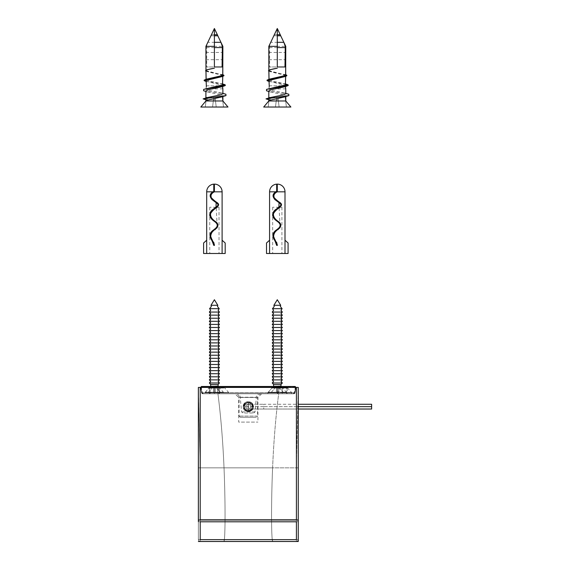 <?xml version="1.0" encoding="UTF-8"?>
<svg xmlns="http://www.w3.org/2000/svg" width="570" height="570" viewBox="0 0 570 570"><rect width="100%" height="100%" fill="white"/><g stroke="black" fill="none" stroke-linecap="round" stroke-linejoin="round"><path stroke-width="0.43" stroke-dasharray="2.85 2.14" d="M298.26 387.415L298.26 539.476A1.853 1.853 0 0 1 296.407 541.329A1.853 1.853 0 0 0 298.26 539.476L298.26 539.476A1.853 1.838 180 0 1 296.407 541.315L296.407 467.835L296.407 541.315L272.531 541.329C271.22 536.064 271.242 500.125 272.595 467.835L224.024 467.835L272.595 467.835C271.22 500.61 271.22 537.311 272.595 541.5C271.22 537.311 271.22 500.61 272.595 467.835L224.024 467.835L272.595 467.835C271.242 500.125 271.22 536.064 272.531 541.315L296.407 541.315A1.853 1.838 180 0 0 298.26 539.476L296.407 539.626L296.407 541.329L224.095 541.329C225.399 536.064 225.378 500.125 224.024 467.835C222.806 438.943 220.497 412.139 217.099 387.415C220.497 412.139 222.806 438.943 224.024 467.835C225.399 500.61 225.399 537.311 224.024 541.5C225.399 537.311 225.399 500.61 224.024 467.835L198.367 467.835L224.024 467.835C222.806 438.943 220.497 412.139 217.099 387.415L279.521 387.415L198.367 387.415L198.367 519.99L198.367 387.415L200.213 387.415L198.367 387.415L198.367 467.842L198.367 387.415L217.099 387.415C220.497 412.139 222.806 438.943 224.024 467.835L198.367 467.842L198.367 387.415L279.521 387.415L198.41 387.415L200.213 467.835L198.367 467.842L198.367 387.415L200.213 467.835L224.024 467.835C225.378 500.125 225.399 536.064 224.095 541.315L272.531 541.329L272.531 539.626L272.531 541.329L200.213 541.329L224.095 541.329L224.095 539.626L224.095 541.329L200.213 541.315L200.213 467.835L200.213 541.315A1.853 1.853 0 0 1 198.367 539.476A1.853 1.853 0 0 0 200.213 541.329A1.853 1.838 180 0 1 198.367 539.476L198.367 467.835L198.367 539.476A1.853 1.838 180 0 0 200.213 541.315L200.213 539.626L198.367 539.476L198.367 521.643A1.853 1.838 180 0 1 200.213 519.804A1.853 1.838 180 0 0 198.367 521.643L200.213 521.792L200.213 519.804L200.213 521.792L198.367 521.643L198.367 539.476L200.213 539.626L200.213 541.329L296.407 541.315L296.407 539.626L298.26 539.476L298.26 521.643L296.407 521.792L296.407 519.804L296.407 521.792L298.26 521.643A1.853 1.838 180 0 0 296.407 519.804A1.853 1.838 180 0 1 298.26 521.643L298.26 387.415L298.26 519.99L298.26 387.415L279.521 387.415C276.122 412.139 273.814 438.943 272.595 467.835L296.407 467.835L298.21 387.415L279.521 387.415C276.122 412.139 273.814 438.943 272.595 467.835L298.26 467.835L298.26 387.415L279.521 387.415C276.122 412.139 273.814 438.943 272.595 467.835L298.26 467.835L298.26 541.5L298.26 387.415L279.521 387.415C276.122 412.139 273.814 438.943 272.595 467.835L296.407 467.835L298.26 387.415L298.26 541.5M287.159 393.763L287.159 392.744L201.573 392.744A1.233 1.233 0 0 0 202.792 393.763L293.828 393.763L202.792 393.763A1.233 1.233 0 0 1 201.573 392.744L200.633 387.415L295.987 387.415L278.295 387.415L295.987 387.415L295.046 392.744L295.987 387.415L200.633 387.415L201.573 392.744L294.889 392.744L295.809 387.415M200.811 387.415L278.295 387.415L200.811 387.415L201.73 392.744A1.233 1.211 90 0 0 202.927 393.763M234.99 393.763L261.63 393.763L234.99 393.763L238.695 397.468L257.932 397.468L238.695 397.468L238.695 422.099L257.932 422.099L238.695 422.099M293.7 393.763A1.233 1.211 90 0 0 294.889 392.744L295.046 392.744A1.233 1.233 0 0 1 293.828 393.763A1.233 1.233 0 0 0 295.046 392.744L287.159 392.744L287.159 387.415M261.63 393.763L257.932 397.468L257.932 422.099M247.886 410.828C245.563 410.393 244.302 409.003 244.117 406.652C244.316 404.258 245.613 402.869 247.993 402.47L247.886 410.828L247.993 402.47C245.613 402.869 244.316 404.258 244.117 406.652C243.86 401.251 252.752 401.237 252.503 406.652C252.767 412.053 243.867 412.067 244.117 406.652C244.309 409.003 245.563 410.393 247.886 410.828A4.189 4.189 0 0 0 248.734 410.828C251.057 410.393 252.318 409.003 252.503 406.652C252.303 404.265 251.014 402.869 248.627 402.47L248.734 410.828L248.627 402.47C251.014 402.869 252.303 404.265 252.503 406.652C252.318 409.003 251.057 410.393 248.734 410.828M247.993 402.47A4.189 4.189 0 0 1 248.627 402.47M252.994 408.555A5.059 5.059 0 0 1 250.273 411.312C254.042 408.683 254.32 405.726 251.106 402.441C246.831 400.76 244.216 402.164 243.255 406.652C242.948 400.133 253.679 400.14 253.365 406.652C253.116 403.738 251.534 402.049 248.613 401.608L248.007 401.608C245.086 402.057 243.504 403.738 243.255 406.652C243.49 409.517 245.029 411.198 247.879 411.69L248.748 411.69C251.591 411.198 253.13 409.524 253.365 406.652C253.671 413.172 242.941 413.172 243.255 406.652C243.084 398.779 256.115 401.323 252.994 408.555C251.434 410.728 249.539 411.383 247.309 410.543L248.613 410.657C246.29 411.105 244.537 410.122 243.369 407.707A5.059 5.059 0 0 0 245.563 410.899C242.514 408.063 242.521 405.227 245.585 402.399C249.838 400.781 252.432 402.199 253.365 406.652C253.686 400.14 242.927 400.126 243.255 406.652C242.934 400.14 253.7 400.133 253.365 406.652C253.7 400.133 242.934 400.14 243.255 406.652C242.963 400.133 253.657 400.119 253.365 406.652C253.657 400.119 242.963 400.133 243.255 406.652C242.927 400.126 253.686 400.14 253.365 406.652C253.629 399.42 241.602 400.689 243.369 407.707M295.174 386.489L201.452 386.489M277.291 386.489L287.679 386.489L277.291 386.489L277.291 388.035L271.833 388.035L282.228 388.035L277.291 388.035L277.291 392.53L267.921 392.53L282.228 392.53L277.291 392.53L277.291 393.763L282.228 393.763L267.921 393.763L277.291 393.763L277.291 386.489M219.329 386.489L224.787 386.489L214.398 386.489L219.329 386.489L219.329 388.035L208.941 388.035L224.787 388.035L219.329 388.035L219.329 392.53L214.398 392.53L228.698 392.53L219.329 392.53L219.329 393.763L205.029 393.763L228.698 393.763L219.329 393.763L219.329 386.489M214.398 386.489L208.941 386.489L214.398 386.489L214.398 392.53L205.029 392.53L214.398 392.53L214.398 393.763L214.398 386.489M282.228 388.035L287.679 388.035L282.228 388.035L282.228 392.53L291.598 392.53L282.228 392.53L282.228 393.763L291.598 393.763L282.228 393.763L282.228 388.035M277.334 393.763L203.041 393.763L277.334 393.763L277.932 392.858L294.669 392.858L201.958 392.858L277.932 392.858L278.495 387.094L200.939 387.094M237.825 393.763L261.26 393.763L237.825 393.763C239.065 393.963 239.87 395.11 240.241 397.226L241.58 411.925L242.991 413.008L253.629 413.008L242.991 413.008M253.629 413.008L255.046 411.925L256.379 397.226C256.757 395.11 257.562 393.955 258.794 393.763M256.358 397.468L257.562 397.468L257.562 416.086L239.058 416.086L257.562 416.086L256.329 417.318L240.298 417.318L239.058 416.086L239.058 397.468L240.269 397.468M240.298 417.318L256.329 417.318M293.579 393.763L294.669 392.858L293.579 393.763M203.041 393.763L201.958 392.858L203.041 393.763M295.68 387.094L278.495 387.094L278.217 386.489M295.623 387.415L294.669 392.858L295.623 387.415M200.996 387.415L201.958 392.858L200.996 387.415M244.487 406.652A3.826 3.826 0 0 0 248.313 410.478A3.826 3.826 0 0 0 252.132 406.652A3.826 3.826 0 0 0 248.313 402.833A3.826 3.826 0 0 0 244.487 406.652A3.826 3.826 0 0 0 248.313 410.478A3.826 3.826 0 0 0 252.132 406.652A3.826 3.826 0 0 0 248.313 402.833A3.826 3.826 0 0 0 244.487 406.652M246.924 409.06L245.528 406.652L246.924 404.244L249.703 404.244L251.092 406.652L249.703 409.06L246.924 409.06L245.528 406.652L246.924 404.244L249.703 404.244L251.092 406.652L249.703 409.06L246.924 409.06M250.273 411.312C246.326 412.046 244.117 410.493 243.639 406.652C243.689 400.746 252.938 401.28 252.375 406.652L252.196 407.657A4.011 4.011 0 0 1 247.309 410.543M252.196 407.657C253.508 403.567 247.359 400.689 245.057 404.308C242.136 407.921 247.694 412.929 250.978 409.652C254.341 406.987 250.843 401.166 246.91 402.89C243.162 406.203 243.611 408.797 248.242 410.664L248.178 410.664C252.111 409.787 253.151 407.557 251.306 403.98C247.572 401.693 245.243 402.691 244.309 406.959A4.011 4.011 0 0 0 248.613 410.657M248.228 411.711C245.214 411.383 243.554 409.702 243.255 406.652C243.554 409.702 245.214 411.383 248.228 411.711C251.341 411.447 253.059 409.766 253.365 406.652C253.059 409.766 251.341 411.447 248.228 411.711L248.242 410.664L248.228 411.711M243.255 406.652C242.941 413.179 253.679 413.179 253.365 406.652C253.7 413.165 242.955 413.186 243.255 406.652C242.941 413.179 253.679 413.179 253.365 406.652C253.044 409.801 251.306 411.483 248.142 411.704C245.171 411.348 243.54 409.659 243.255 406.652C242.955 413.186 253.7 413.165 253.365 406.652C253.679 413.179 242.941 413.179 243.255 406.652M245.563 410.899L248.149 411.604C251.185 411.255 252.788 409.602 252.952 406.652C252.93 400.796 243.689 401.337 244.281 406.652L244.309 406.959M272.239 379.891L282.349 379.891M272.239 382.976L282.349 382.976M272.239 376.806L282.349 376.806M272.239 373.728L282.349 373.728M272.239 370.643L282.349 370.643M272.239 367.557L282.349 367.557M272.239 364.479L282.349 364.479M272.239 361.394L282.349 361.394M272.239 358.309L282.349 358.309M272.239 355.224L282.349 355.224M272.239 352.146L282.349 352.146M272.239 349.061L282.349 349.061M272.239 345.976L282.349 345.976M272.239 342.898L282.349 342.898M272.239 339.813L282.349 339.813M272.239 336.728L282.349 336.728M272.239 333.642L282.349 333.642M272.239 330.564L282.349 330.564M272.239 327.479L282.349 327.479M272.239 324.394L282.349 324.394M272.239 321.316L282.349 321.316M272.239 318.231L282.349 318.231M272.239 315.146L282.349 315.146M272.239 312.061L282.349 312.061M272.467 308.669L282.114 308.669M273.878 305.278L280.711 305.278M273.593 386.125L280.989 386.125M273.272 386.489L268.292 392.224L286.297 392.224L281.309 386.489M286.297 392.224L268.292 392.224M276.457 392.224L283.212 392.224L276.457 392.224L276.457 387.842L276.457 392.224L276.457 387.842L275.182 387.842L276.457 387.842L276.457 392.224M271.37 392.224L275.182 387.842L271.37 392.224M278.124 387.842L276.457 387.842L279.4 387.842L278.124 387.842L278.124 392.224L278.124 387.842M279.4 387.842L283.212 392.224L279.4 387.842M209.34 379.891L219.45 379.891M209.34 382.976L219.45 382.976M209.34 376.806L219.45 376.806M209.34 373.728L219.45 373.728M209.34 370.643L219.45 370.643M209.34 367.557L219.45 367.557M209.34 364.479L219.45 364.479M209.34 361.394L219.45 361.394M209.34 358.309L219.45 358.309M209.34 355.224L219.45 355.224M209.34 352.146L219.45 352.146M209.34 349.061L219.45 349.061M209.34 345.976L219.45 345.976M209.34 342.898L219.45 342.898M209.34 339.813L219.45 339.813M209.34 336.728L219.45 336.728M209.34 333.642L219.45 333.642M209.34 330.564L219.45 330.564M209.34 327.479L219.45 327.479M209.34 324.394L219.45 324.394M209.34 321.316L219.45 321.316M209.34 318.231L219.45 318.231M209.34 315.146L219.45 315.146M209.34 312.061L219.45 312.061M209.575 308.669L219.215 308.669M210.978 305.278L217.811 305.278M210.693 386.125L218.096 386.125M210.38 386.489L205.392 392.224L223.397 392.224L218.417 386.489L218.688 392.858L219.286 393.763M223.397 392.224L205.392 392.224M213.565 392.224L220.319 392.224L213.565 392.224L213.565 387.842L213.565 392.224L213.565 387.842L212.289 387.842L213.565 387.842L213.565 392.224M208.478 392.224L212.289 387.842L208.478 392.224M215.232 387.842L213.565 387.842L216.507 387.842L215.232 387.842L215.232 392.224L215.232 387.842M216.507 387.842L220.319 392.224L216.507 387.842M277.291 191.812L277.291 184.11M279.051 207.295L279.122 207.238C273.707 211.042 271.569 213.472 272.716 214.527C271.769 215.446 273.194 217.655 276.992 221.153C282.563 224.63 280.191 227.316 274.213 231.947C270.793 236.201 274.676 238.288 276.678 245.378L276.685 245.071M276.685 244.979L276.614 244.309M276.635 244.437L275.916 242.428M275.901 242.4L274.562 240.184M274.519 240.12L273.465 238.125M273.308 237.711L273.044 236.685M272.973 235.524L273.08 234.612M273.408 233.436L273.906 232.403M275.759 230.43L276.835 229.667M277.996 228.834L278.481 228.435M278.759 228.171L279.4 227.402M279.785 226.732L280.034 226.041M280.141 225.321L280.048 224.594M279.856 224.074L279.549 223.547M278.374 222.243L277.633 221.637M276.742 220.975L275.524 220.034M275.146 219.707L274.655 219.236M273.785 218.125L273.201 217.006M272.852 215.937L272.724 214.99M272.716 214.876L272.873 213.436M272.98 213.066L273.401 212.069M273.728 211.527L274.084 211.021M274.947 210.095L275.916 209.347M276.236 209.133L277.447 208.392M279.065 202.45L277.583 201.424M274.989 199.692L274.312 199.03M273.657 194.256L274.142 193.444M275.025 192.432L275.802 191.819L269.582 191.819M273.764 238.787L273.301 237.69M273.023 236.557L272.973 235.731M273.094 234.527L273.336 233.629M273.429 233.372L274.02 232.218M274.761 231.299L275.659 230.508M276.806 229.689L278.01 228.827M279.45 227.323L279.827 226.632M280.055 225.948L280.112 224.886M279.97 224.345L279.785 223.932M279.478 223.447L278.652 222.499M277.583 221.595L276.842 221.046M275.303 219.849L274.291 218.816M273.023 216.543L272.774 215.489M272.831 213.629L273.137 212.646M273.664 211.62L274.22 210.857M274.37 210.679L275.395 209.724M277.134 208.584L278.11 207.979M278.402 207.786L278.901 207.416M269.582 240.227L269.582 253.486L269.582 240.227L266.504 242.998L266.504 253.486L285 253.486L285 240.227L288.085 242.998L288.085 253.486L285 253.486L285 240.227M279.129 208.022L280.119 227.409M279.578 228.185L278.281 229.397M277.718 229.803L276.5 230.651M275.46 231.484L274.968 231.983M274.811 232.175L274.156 233.251M273.743 234.434L273.586 235.695M273.629 236.429L273.892 237.512M274.291 238.467L274.754 239.315M275.281 240.184L276.464 242.143M276.984 243.319L277.276 244.58M277.305 245.214L277.291 245.428C276.942 240.704 271.819 236.835 273.906 233.878C276.265 229.81 282.57 226.938 280.668 224.516C281.167 222.606 273.949 219.208 273.557 216.187C272.517 213.372 274.676 210.387 280.034 207.238L281.915 207.238L280.034 207.238M285 191.819L277.262 191.819C274.94 192.859 273.785 194.513 273.799 196.778C274.719 198.738 276.714 200.569 279.785 202.264C283.931 205.813 279.207 206.874 273.835 212.589C272.481 215.054 273.536 217.655 276.992 220.391C280.483 222.685 281.566 224.951 280.24 227.188C278.944 229.767 272.987 231.94 273.593 235.446C272.916 238.082 277.804 242.464 277.291 245.428M279.122 207.238L272.667 207.238L279.122 207.238M214.398 191.812L214.398 184.11M216.158 207.295L216.23 207.238C210.815 211.042 208.677 213.472 209.817 214.527C208.869 215.446 210.294 217.655 214.092 221.153C219.671 224.63 217.298 227.316 211.32 231.947C207.9 236.201 211.776 238.288 213.779 245.378L213.793 245.071M213.793 244.979L213.721 244.309M213.743 244.437L213.016 242.428M213.002 242.4L211.662 240.184M211.627 240.12L210.565 238.125M210.416 237.711L210.152 236.685M210.081 235.524L210.18 234.612M210.515 233.436L211.014 232.403M212.867 230.43L213.942 229.667M213.907 229.689L215.581 228.435M215.866 228.171L216.507 227.402M216.885 226.732L217.142 226.041M217.248 225.321L217.156 224.594M216.956 224.074L216.65 223.547M215.474 222.243L214.74 221.637M213.85 220.975L212.624 220.034M212.247 219.707L211.762 219.236M210.893 218.125L210.302 217.006M209.96 215.937L209.824 214.99M209.817 214.876L209.981 213.436M210.088 213.066L210.508 212.069M210.829 211.527L211.192 211.021M212.054 210.095L213.023 209.347M213.344 209.133L214.548 208.392M216.172 202.45L214.683 201.424M212.097 199.692L211.42 199.03M210.758 194.256L211.249 193.444M212.133 192.432L212.909 191.819L206.689 191.819M210.871 238.787L210.408 237.69M210.131 236.557L210.073 235.731M210.195 234.527L210.444 233.629M210.537 233.372L211.128 232.218M211.869 231.299L212.767 230.508M216.557 227.323L216.928 226.632M217.163 225.948L217.22 224.886M217.07 224.345L216.885 223.932M216.586 223.447L215.759 222.499M214.683 221.595L213.95 221.046M212.403 219.849L211.399 218.816M210.131 216.543L209.874 215.489M209.931 213.629L210.237 212.646M210.765 211.62L211.32 210.857M211.477 210.679L212.496 209.724M214.235 208.584L215.218 207.979M215.503 207.786L216.002 207.416M206.689 240.227L206.689 253.486L206.689 240.227L203.604 242.998L203.604 253.486L222.108 253.486L222.108 240.227L225.186 242.998L225.186 253.486L222.108 253.486L222.108 240.227M216.237 208.022L217.227 227.409M216.686 228.185L215.382 229.397M214.826 229.803L213.6 230.651M212.567 231.484L212.076 231.983M211.919 232.175L211.256 233.251M210.85 234.434L210.693 235.695M210.736 236.429L210.993 237.512M211.399 238.467L211.855 239.315M212.389 240.184L213.565 242.143M214.085 243.319L214.384 244.58M214.406 245.214L214.398 245.428C214.042 240.704 208.926 236.835 211.007 233.878C213.365 229.81 219.678 226.938 217.776 224.516C218.267 222.606 211.057 219.208 210.658 216.187C209.625 213.372 211.784 210.387 217.134 207.238L219.022 207.238L217.134 207.238M222.108 191.819L214.363 191.819C212.04 192.859 210.886 194.513 210.907 196.778C211.819 198.738 213.814 200.569 216.892 202.264C221.032 205.813 216.308 206.874 210.936 212.589C209.589 215.054 210.643 217.655 214.099 220.391C217.583 222.685 218.666 224.951 217.348 227.188C216.051 229.767 210.088 231.94 210.701 235.446C210.017 238.082 214.904 242.464 214.398 245.428M216.23 207.238L209.774 207.238L216.23 207.238M284.266 43.199L284.907 44.538M268.819 46.341L269.318 46.341L269.617 47.574L269.617 66.975L277.291 66.975L277.291 28.5L277.291 46.341L285.769 46.341M277.291 46.341L277.291 66.975L277.291 42.315L270.743 42.315L269.318 46.341M268.328 80.299L269.004 80.142L268.983 79.337M285.834 75.489L270.351 71.713L268.855 70.908M285.677 75.525L285.67 76.316M269.004 80.142L285.449 84.046M270.038 69.704L268.876 70.31M269.019 79.323L267.116 80.028M270.045 79.002L269.026 79.472M268.848 70.687L285.691 74.941M285.791 100.968L268.798 100.968M284.33 96.986L285.791 96.031L283.34 94.777L270.351 91.955L268.798 90.979M284.352 86.861L288.228 85.55M270.038 88.307L268.798 89.112L271.284 90.281L284.416 92.91L285.791 93.751M286.567 85.172L285.385 85.407L269.033 81.225M285.385 85.407L285.363 86.419M285.399 86.954L285.463 87.481M285.549 87.908L285.634 88.279M268.235 81.161L287.066 84.431M268.855 71.15L285.691 74.713M266.489 90.751L288.712 94.221M285.627 76.33L286.845 75.732M281.751 97.328L277.918 97.328L278.174 99.408L276.322 100.121L276.664 97.328L280.953 97.328M278.174 99.408L278.067 98.51L276.478 98.817L276.322 100.121M284.366 76.729L285.627 76.095M278.067 98.51L279.115 107.032L277.918 97.328L279.115 107.032L268.185 107.032L275.474 107.032L276.664 97.328L277.918 97.328L279.115 107.032L286.397 107.032L275.474 107.032L276.664 97.328L269.382 97.328L276.664 97.328L275.474 107.032L276.478 98.817M268.185 107.032L269.382 97.328L268.185 107.032M290.885 107.032L263.696 107.032M270.109 97.577L270.109 100.185M268.841 88.678L269.083 87.709M269.097 87.623L269.19 86.939M269.225 86.376L269.225 85.821L285.363 85.821M277.291 47.574L269.617 47.574M284.971 66.975L269.617 66.975M286.397 107.032L285.207 97.328L286.397 107.032M273.885 35.775L277.291 35.775L277.291 42.315M277.291 28.5L277.291 35.775M274.327 34.72L277.291 34.72M221.367 43.199L222.008 44.538M205.92 46.341L206.418 46.341L206.718 47.574L206.718 66.975L214.398 66.975L214.398 28.5L214.398 46.341L222.87 46.341M214.398 46.341L214.398 66.975L214.398 42.315L207.843 42.315L206.418 46.341M205.435 80.299L206.105 80.142L206.084 79.337M222.941 75.489L207.459 71.713L205.955 70.908M222.785 75.525L222.77 76.316M206.105 80.142L222.549 84.046M205.984 70.153L205.628 70.409M207.145 69.704L205.984 70.31M206.126 79.323L204.224 80.028M207.145 79.002L206.126 79.472M205.955 70.687L222.792 74.941M222.891 100.968L205.898 100.968M221.438 96.986L222.891 96.031L220.44 94.777L207.452 91.955L205.898 90.979M221.452 86.861L225.328 85.55M207.145 88.307L205.898 89.112L208.385 90.281L221.516 92.91L222.891 93.751M223.675 85.172L222.485 85.407L206.141 81.225M222.485 85.407L222.464 86.419M222.499 86.954L222.571 87.481M222.649 87.908L222.735 88.279M205.335 81.161L224.167 84.431M205.955 71.15L222.799 74.713M203.59 90.751L225.82 94.221M222.728 76.33L223.953 75.732M218.859 97.328L215.025 97.328L215.282 99.408L213.422 100.121L213.771 97.328L218.068 97.427M215.282 99.408L215.168 98.51L213.586 98.817L213.422 100.121M221.466 76.729L222.735 76.095M215.168 98.51L216.215 107.032L215.025 97.328L216.215 107.032L205.293 107.032L212.574 107.032L213.771 97.328L215.025 97.328L216.215 107.032L223.497 107.032L212.574 107.032L213.771 97.328L206.483 97.328L213.771 97.328L212.574 107.032L213.586 98.817M205.293 107.032L206.483 97.328L205.293 107.032M227.993 107.032L200.804 107.032M207.216 97.577L207.216 100.185M205.948 88.678L206.183 87.709M206.197 87.623L206.297 86.939M206.333 86.376L206.326 85.821L222.464 85.821M214.398 47.574L206.718 47.574M222.072 66.975L206.718 66.975M223.497 107.032L222.307 97.328L223.497 107.032M210.986 35.775L214.398 35.775L214.398 42.315M214.398 28.5L214.398 35.775M211.434 34.72L214.398 34.72M251.049 406.652L263.725 406.652L263.725 409.025L246.938 409.025L245.57 406.652L246.938 404.28L263.725 404.28L249.681 404.28L251.049 406.652L249.681 409.025L246.938 409.025L245.57 406.652L246.938 404.28L249.681 404.28L251.049 406.652L249.681 409.025L298.26 409.025M245.57 406.652L263.725 406.652L263.725 404.28L371.633 404.28L371.633 409.025L263.725 409.025L263.725 406.652L298.26 406.652M371.633 406.652L263.725 406.652L263.725 404.28L298.26 404.28M298.26 467.842L296.407 467.835L298.26 467.842M209.461 387.415L209.461 393.763M202.792 393.763A1.233 1.233 0 0 1 201.573 392.744M218.324 387.415L218.83 392.744A1.233 0.663 90 0 0 219.486 393.763M277.134 393.763A1.233 0.663 90 0 0 277.79 392.744L278.295 387.415M293.828 393.763A1.233 1.233 0 0 0 295.046 392.744M261.26 393.763C259.015 393.984 257.783 395.217 257.562 397.468L239.058 397.468C238.844 395.217 237.612 393.984 235.36 393.763M240.241 397.226L256.379 397.226M255.046 411.925L241.58 411.925M293.265 393.763L294.334 392.858L295.331 387.094L294.833 386.489M286.539 393.763L286.539 387.415M210.081 393.763L210.081 387.415M203.355 393.763L202.286 392.858L201.288 387.094L201.794 386.489M280.989 384.515L273.593 384.515M218.096 384.515L210.693 384.515M268.819 52.468L285.769 52.468M269.225 85.821L287.33 85.821M268.826 59.693L285.762 59.693M205.92 52.468L222.87 52.468M206.326 85.821L224.43 85.821M205.927 59.693L222.863 59.693M267.921 393.763L267.921 392.53L271.833 388.035L271.833 386.489M291.598 393.763L291.598 392.53L287.679 388.035L287.679 386.489M224.787 386.489L224.787 388.035L228.698 392.53L228.698 393.763M208.941 386.489L208.941 388.035L205.029 392.53L205.029 393.763M272.667 207.238L272.667 253.486M281.915 207.238L281.915 253.486M209.774 207.238L209.774 253.486M219.022 207.238L219.022 253.486M285.791 96.031L285.791 96.522M285.449 83.94L284.416 83.612M285.534 74.663L284.416 74.314M284.416 92.91L285.791 93.345M269.774 71.528L270.351 71.713M269.04 81.41L270.351 81.838M270.351 91.955L268.798 91.457M268.798 97.997L268.798 99.764M285.791 88.827L268.798 89.112M222.891 96.031L222.891 96.522M222.557 83.94L221.516 83.612M222.635 74.663L221.523 74.314M221.516 92.91L222.891 93.345M206.882 71.528L207.459 71.713M206.141 81.41L207.452 81.838M207.452 91.955L205.898 91.457M205.898 97.997L205.898 99.764M222.891 88.827L205.898 89.112"/><path stroke-width="0.85" d="M298.26 387.415L298.26 519.99L298.26 387.415L298.26 519.99L198.367 519.99L198.367 387.415L298.26 387.415L198.367 387.415L198.367 521.643L198.367 519.99L298.26 519.99L298.26 541.5L198.367 541.5L298.26 541.5L298.26 519.99L298.26 541.5M200.213 387.415L296.407 387.415L296.407 519.804L200.213 519.804L200.213 387.415L296.407 387.415L296.407 519.804L200.213 519.804L200.213 387.415M201.452 386.489L200.939 387.094L201.452 386.489L295.174 386.489L295.623 387.415L286.539 387.415M200.939 387.094L286.539 387.094L286.539 386.489M295.174 386.489L295.68 387.094M282.349 382.976L280.989 381.437L282.349 379.891L272.239 379.891L273.593 381.437L272.239 382.976L282.349 382.976L280.989 384.515L280.989 386.125L273.272 386.489M282.349 379.891L280.989 378.352L282.349 376.806L272.239 376.806L273.593 378.352L272.239 379.891M282.349 376.806L280.989 375.267L282.349 373.728L272.239 373.728L273.593 375.267L272.239 376.806M282.349 373.728L280.989 372.182L282.349 370.643L272.239 370.643L273.593 372.182L272.239 373.728M282.349 370.643L280.989 369.103L282.349 367.557L272.239 367.557L273.593 369.103L272.239 370.643M282.349 367.557L280.989 366.018L282.349 364.479L272.239 364.479L273.593 366.018L272.239 367.557M282.349 364.479L280.989 362.933L282.349 361.394L272.239 361.394L273.593 362.933L272.239 364.479M282.349 361.394L280.989 359.855L282.349 358.309L272.239 358.309L273.593 359.855L272.239 361.394M282.349 358.309L280.989 356.77L282.349 355.224L272.239 355.224L273.593 356.77L272.239 358.309M282.349 355.224L280.989 353.685L282.349 352.146L272.239 352.146L273.593 353.685L272.239 355.224M282.349 352.146L280.989 350.6L282.349 349.061L272.239 349.061L273.593 350.6L272.239 352.146M282.349 349.061L280.989 347.522L282.349 345.976L272.239 345.976L273.593 347.522L272.239 349.061M282.349 345.976L280.989 344.437L282.349 342.898L272.239 342.898L273.593 344.437L272.239 345.976M282.349 342.898L280.989 341.352L282.349 339.813L272.239 339.813L273.593 341.352L272.239 342.898M282.349 339.813L280.989 338.267L282.349 336.728L272.239 336.728L273.593 338.267L272.239 339.813M282.349 336.728L280.989 335.189L282.349 333.642L272.239 333.642L273.593 335.189L272.239 336.728M282.349 333.642L280.989 332.103L282.349 330.564L272.239 330.564L273.593 332.103L272.239 333.642M282.349 330.564L280.989 329.018L282.349 327.479L272.239 327.479L273.593 329.018L272.239 330.564M282.349 327.479L280.989 325.94L282.349 324.394L272.239 324.394L273.593 325.94L272.239 327.479M282.349 324.394L280.989 322.855L282.349 321.316L272.239 321.316L273.593 322.855L272.239 324.394M282.349 321.309L280.989 319.77L282.349 318.231L272.239 318.231L273.593 319.77L272.239 321.309M282.349 318.231L280.989 316.685L282.349 315.146L272.239 315.146L273.593 316.685L272.239 318.231M282.349 315.146L280.989 313.607L282.349 312.061L272.239 312.061L273.593 313.607L272.239 315.146M282.349 312.061L280.989 310.329L282.114 308.669L272.467 308.669L273.593 310.329L272.239 312.061M277.291 305.278L273.878 305.278L277.291 299.735L280.711 305.278L277.291 305.278M280.989 384.515L273.593 384.515L273.593 386.125M281.309 386.489L280.989 386.125M219.45 382.976L218.096 381.437L219.45 379.891L209.34 379.891L210.693 381.437L209.34 382.976L219.45 382.976L218.096 384.515L218.096 386.125L210.38 386.489M219.45 379.891L218.096 378.352L219.45 376.806L209.34 376.806L210.693 378.352L209.34 379.891M219.45 376.806L218.096 375.267L219.45 373.728L209.34 373.728L210.693 375.267L209.34 376.806M219.45 373.728L218.096 372.182L219.45 370.643L209.34 370.643L210.693 372.182L209.34 373.728M219.45 370.643L218.096 369.103L219.45 367.557L209.34 367.557L210.693 369.103L209.34 370.643M219.45 367.557L218.096 366.018L219.45 364.479L209.34 364.479L210.693 366.018L209.34 367.557M219.45 364.479L218.096 362.933L219.45 361.394L209.34 361.394L210.693 362.933L209.34 364.479M219.45 361.394L218.096 359.855L219.45 358.309L209.34 358.309L210.693 359.855L209.34 361.394M219.45 358.309L218.096 356.77L219.45 355.224L209.34 355.224L210.693 356.77L209.34 358.309M219.45 355.224L218.096 353.685L219.45 352.146L209.34 352.146L210.693 353.685L209.34 355.224M219.45 352.146L218.096 350.6L219.45 349.061L209.34 349.061L210.693 350.6L209.34 352.146M219.45 349.061L218.096 347.522L219.45 345.976L209.34 345.976L210.693 347.522L209.34 349.061M219.45 345.976L218.096 344.437L219.45 342.898L209.34 342.898L210.693 344.437L209.34 345.976M219.45 342.898L218.096 341.352L219.45 339.813L209.34 339.813L210.693 341.352L209.34 342.898M219.45 339.813L218.096 338.267L219.45 336.728L209.34 336.728L210.693 338.267L209.34 339.813M219.45 336.728L218.096 335.189L219.45 333.642L209.34 333.642L210.693 335.189L209.34 336.728M219.45 333.642L218.096 332.103L219.45 330.564L209.34 330.564L210.693 332.103L209.34 333.642M219.45 330.564L218.096 329.018L219.45 327.479L209.34 327.479L210.693 329.018L209.34 330.564M219.45 327.479L218.096 325.94L219.45 324.394L209.34 324.394L210.693 325.94L209.34 327.479M219.45 324.394L218.096 322.855L219.45 321.316L209.34 321.316L210.693 322.855L209.34 324.394M219.45 321.309L218.096 319.77L219.45 318.231L209.34 318.231L210.693 319.77L209.34 321.309M219.45 318.231L218.096 316.685L219.45 315.146L209.34 315.146L210.693 316.685L209.34 318.231M219.45 315.146L218.096 313.607L219.45 312.061L209.34 312.061L210.693 313.607L209.34 315.146M219.45 312.061L218.096 310.329L219.215 308.669L209.575 308.669L210.693 310.329L209.34 312.061M214.398 305.278L210.978 305.278L214.398 299.735L217.811 305.278L214.398 305.278M218.096 384.515L210.693 384.515L210.693 386.125M218.417 386.489L218.096 386.125M277.291 191.812L277.291 184.11A7.709 7.709 0 0 1 285 191.819L277.262 191.819C274.562 193.152 273.472 195.011 273.992 197.405C275.759 199.415 277.882 201.231 280.362 202.849C284.309 206.247 277.048 207.459 273.465 213.622C273.123 216.671 274.989 219.479 279.051 222.029C281.131 223.896 281.331 225.927 279.642 228.107C275.709 230.43 273.707 233.223 273.636 236.493L276.635 244.437M276.678 191.363L275.802 191.819L276.678 191.363L276.678 184.138L276.678 191.363M276.678 184.138A7.709 7.709 0 0 0 269.582 191.819L275.802 191.819C268.613 196.572 277.562 201.388 279.97 203.347C283.283 206.461 276.45 206.675 272.831 213.629C272.339 216.443 273.857 219.044 277.376 221.438C280.191 223.39 280.868 225.378 279.4 227.402C277.882 229.368 272.367 231.912 272.973 235.624L276.678 245.378L277.291 245.428M276.614 244.309L275.901 242.4M275.916 242.428L274.519 240.12M274.562 240.184L273.764 238.787M273.465 238.125L273.308 237.711M273.044 236.685L272.973 235.731M273.08 234.612L273.408 233.436M273.906 232.403L274.391 231.719M274.676 231.392L275.759 230.43M279.4 227.402L279.785 226.732M280.034 226.041L280.141 225.321M280.048 224.594L279.856 224.074M279.549 223.547L278.808 222.656M277.633 221.637L276.742 220.975M275.524 220.034L275.146 219.707M274.655 219.236L273.785 218.125M273.201 217.006L272.852 215.937M272.873 213.436L272.98 213.066M273.401 212.069L273.728 211.527M274.084 211.021L274.947 210.095M277.447 208.392L277.939 208.086M278.281 207.865L279.051 207.295M278.901 207.416L279.065 202.45M277.583 201.424L274.989 199.692M274.312 199.03L273.657 194.256M274.142 193.444L275.025 192.432M273.301 237.69L273.023 236.557M272.973 235.524L273.094 234.527M274.02 232.218L274.761 231.299M275.659 230.508L276.806 229.689M278.01 228.827L279.45 227.323M279.827 226.632L280.055 225.948M280.112 224.886L279.97 224.345M279.785 223.932L279.478 223.447M278.652 222.499L277.583 221.595M276.842 221.046L275.303 219.849M274.291 218.816L273.507 217.662M273.408 217.469L273.023 216.543M272.774 215.489L272.831 213.629M273.137 212.646L273.664 211.62M275.395 209.724L277.134 208.584M285 253.486L285 240.227L288.085 242.998L288.085 253.486L269.582 253.486L269.582 240.227L266.504 242.998L266.504 253.486L269.582 253.486M280.034 207.238L279.129 208.022M280.119 227.409L279.578 228.185M278.281 229.397L277.718 229.803M276.5 230.651L275.46 231.484M274.156 233.251L273.743 234.434M273.586 235.695L273.629 236.429M273.892 237.512L274.291 238.467M274.754 239.315L275.281 240.184M276.464 242.143L276.984 243.319M277.276 244.58L277.305 245.214M214.398 191.812L214.398 184.11A7.709 7.709 0 0 1 222.108 191.819L214.363 191.819C211.669 193.152 210.579 195.011 211.092 197.405C212.859 199.415 214.983 201.231 217.462 202.849C221.409 206.247 214.149 207.459 210.565 213.622C210.23 216.671 212.09 219.479 216.158 222.029C218.232 223.896 218.431 225.927 216.743 228.107C212.81 230.43 210.807 233.223 210.743 236.493L213.743 244.437M213.779 191.363L212.909 191.819L213.779 191.363L213.779 184.138L213.779 191.363M213.779 184.138A7.709 7.709 0 0 0 206.689 191.819L212.909 191.819C205.72 196.572 214.662 201.388 217.077 203.347C220.383 206.461 213.551 206.675 209.931 213.629C209.446 216.443 210.964 219.044 214.484 221.438C217.291 223.39 217.968 225.378 216.5 227.402C214.983 229.368 209.475 231.912 210.073 235.624L213.779 245.378L214.398 245.428M213.721 244.309L213.002 242.4M213.016 242.428L211.627 240.12M211.662 240.184L210.871 238.787M210.565 238.125L210.416 237.711M210.152 236.685L210.073 235.731M210.18 234.612L210.515 233.436M211.014 232.403L211.491 231.719M211.784 231.392L212.867 230.43M214.89 228.998L216.557 227.323M216.507 227.402L216.885 226.732M217.142 226.041L217.248 225.321M217.156 224.594L216.956 224.074M216.65 223.547L215.916 222.656M214.74 221.637L213.85 220.975M212.624 220.034L212.247 219.707M211.762 219.236L210.893 218.125M210.302 217.006L209.96 215.937M209.981 213.436L210.088 213.066M210.508 212.069L210.829 211.527M211.192 211.021L212.054 210.095M214.548 208.392L215.047 208.086M215.382 207.865L216.158 207.295M216.002 207.416L216.172 202.45M214.683 201.424L212.097 199.692M211.42 199.03L210.758 194.256M211.249 193.444L212.133 192.432M210.408 237.69L210.131 236.557M210.081 235.524L210.195 234.527M211.128 232.218L211.869 231.299M212.767 230.508L213.907 229.689M216.928 226.632L217.163 225.948M217.22 224.886L217.07 224.345M216.885 223.932L216.586 223.447M215.759 222.499L214.683 221.595M213.95 221.046L212.403 219.849M211.399 218.816L210.615 217.662M210.515 217.469L210.131 216.543M209.874 215.489L209.931 213.629M210.237 212.646L210.765 211.62M212.496 209.724L214.235 208.584M222.108 253.486L222.108 240.227L225.186 242.998L225.186 253.486L206.689 253.486L206.689 240.227L203.604 242.998L203.604 253.486L206.689 253.486M217.134 207.238L216.237 208.022M217.227 227.409L216.686 228.185M215.382 229.397L214.826 229.803M213.6 230.651L212.567 231.484M211.256 233.251L210.85 234.434M210.693 235.695L210.736 236.429M210.993 237.512L211.399 238.467M211.855 239.315L212.389 240.184M213.565 242.143L214.085 243.319M214.384 244.58L214.406 245.214M285.271 46.341L285.769 46.341L283.846 42.315L285.271 46.341L284.971 66.975L277.291 66.975L277.291 46.341L268.819 46.341L270.743 42.315M277.291 46.341L277.291 28.5L280.255 34.72L277.291 34.72M277.291 35.775L280.704 35.775L280.255 34.72M280.704 35.775L284.266 43.199M284.907 44.538L285.769 46.341L285.641 75.447L270.045 79.002M268.876 70.31L268.819 46.341L277.291 28.5M277.291 47.574L284.971 47.574M283.846 42.315L277.291 42.315M268.983 79.337L268.855 70.908L268.442 70.787L268.855 71.15M285.67 76.316L285.449 84.046L288.135 84.837L286.567 85.172M277.291 68.193L269.895 69.754L268.883 70.495C269.888 69.725 272.695 68.956 277.291 68.193L270.038 69.704M268.883 70.495L269.026 79.472M285.769 46.341L285.691 74.941L286.817 75.261L285.677 75.525M268.442 70.787L268.848 70.488M268.848 70.687L268.819 46.341M277.291 100.968L285.791 100.968L290.885 107.032L263.696 107.032L268.798 100.968L277.291 100.968M288.712 94.221L288.905 95.575L266.005 98.881L270.109 100.185L284.33 96.986M268.798 90.979L271.291 89.704L284.352 86.861M285.755 88.706L285.791 93.765L283.304 94.926L270.109 97.577M285.363 86.533L285.399 86.954M285.463 87.481L285.549 87.908M285.363 85.821C285.819 89.483 285.819 89.682 285.363 86.419M285.641 75.447L286.845 75.732L285.634 76.323L267.116 80.028L269.047 80.456L269.225 85.821C268.784 89.675 268.784 89.675 269.225 85.821L269.033 81.225L267.009 80.619L268.235 81.161M287.066 84.431L288.135 84.837M267.009 80.619L269.004 80.142M285.691 74.713L286.817 75.261M266.005 98.881L269.902 97.648M266.546 89.369L285.399 84.916L288.228 85.55L266.546 89.369L266.489 90.751L268.798 91.457M285.399 84.916L285.627 76.095M269.047 80.456L284.366 76.729M269.19 86.939L269.225 86.376M222.371 46.341L222.87 46.341L220.946 42.315L222.371 46.341L222.072 66.975L214.398 66.975L214.398 46.341L205.92 46.341L207.843 42.315M214.398 46.341L214.398 28.5L217.362 34.72L214.398 34.72M214.398 35.775L217.804 35.775L217.362 34.72M217.804 35.775L221.367 43.199M222.008 44.538L222.87 46.341L222.742 75.447L207.145 79.002M205.984 70.31L205.92 46.341L214.398 28.5M214.398 47.574L222.072 47.574M220.946 42.315L214.398 42.315M206.084 79.337L205.955 70.908L205.542 70.787L205.955 71.15M222.77 76.316L222.549 84.046L225.243 84.837L223.675 85.172M214.398 68.193L206.995 69.754L205.984 70.495C206.995 69.725 209.796 68.956 214.398 68.193L207.145 69.704M205.984 70.495L206.126 79.472M222.87 46.341L222.792 74.941L223.917 75.261L222.785 75.525M205.542 70.787L205.955 70.488M205.955 70.687L205.92 46.341M214.398 100.968L222.891 100.968L227.993 107.032L200.804 107.032L205.898 100.968L214.398 100.968M225.82 94.221L226.012 95.575L203.112 98.881L207.216 100.185L221.438 96.986M205.898 90.979L208.392 89.704L221.452 86.861M222.856 88.706L222.891 93.765L220.412 94.926L207.216 97.577M222.471 86.533L222.499 86.954M222.571 87.481L222.649 87.908M222.464 85.821C222.927 89.483 222.92 89.682 222.464 86.419M222.742 75.447L223.953 75.732L222.742 76.323L204.224 80.028L206.148 80.456L206.326 85.821C205.891 89.675 205.891 89.675 206.326 85.821L206.141 81.225L204.11 80.619L205.335 81.161M224.167 84.431L225.243 84.837M204.11 80.619L206.105 80.142M222.799 74.713L223.917 75.261M203.112 98.881L207.003 97.648M203.654 89.369L222.499 84.916L225.328 85.55L203.654 89.369L203.59 90.751L205.898 91.457M222.499 84.916L222.735 76.095M206.148 80.456L221.466 76.729M206.297 86.939L206.333 86.376M298.26 404.28L371.633 404.28L371.633 409.025L298.26 409.025M298.26 406.652L371.633 406.652M296.407 521.792L200.213 521.792L200.213 539.626L296.407 539.626L296.407 521.792L200.213 521.792L200.213 539.626L296.407 539.626L296.407 521.792M210.081 386.489L210.081 387.415M273.878 305.278L274.234 306.489L272.467 308.669M282.114 308.669L280.355 306.489L280.711 305.278M273.593 384.515L272.239 382.976M210.978 305.278L211.335 306.489L209.575 308.669M219.215 308.669L217.455 306.489L217.811 305.278M210.693 384.515L209.34 382.976M269.582 240.227L269.582 191.819M285 240.227L285 191.819M206.689 240.227L206.689 191.819M222.108 240.227L222.108 191.819M285.791 96.522L285.791 100.968M268.214 79.572L270.166 78.966M287.202 84.474L285.449 83.94M285.791 93.345L288.862 94.264M268.121 81.125L269.04 81.41M285.634 76.323L284.231 76.772M284.238 97.014L288.912 95.575M284.238 86.897L287.28 85.942M268.798 90.965L268.798 97.997M268.798 99.764L268.798 100.968M222.891 96.522L222.891 100.968M205.321 79.572L207.273 78.966M224.309 84.474L222.557 83.94M222.891 93.345L225.969 94.264M205.229 81.125L206.141 81.41M222.742 76.323L221.338 76.772M221.338 97.014L226.012 95.575M221.338 86.897L224.388 85.942M205.898 90.965L205.898 97.997M205.898 99.764L205.898 100.968"/></g></svg>
